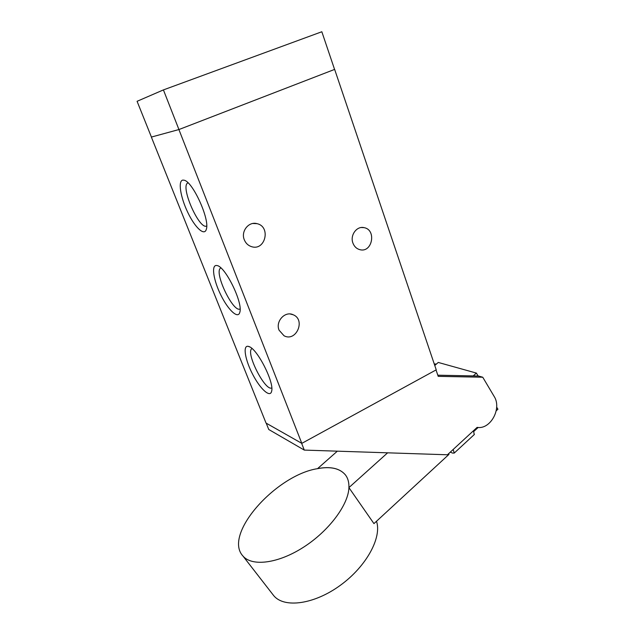 <?xml version="1.0" encoding="UTF-8"?>
<svg xmlns="http://www.w3.org/2000/svg" width="635" height="635" viewBox="0 0 635 635"><rect width="100%" height="100%" fill="white"/><g stroke="black" fill="none" stroke-linecap="round" stroke-linejoin="round"><path stroke-width="0.95" d="M178.935 129.54L151.416 137.057L137.081 101.298L163.417 89.908L321.834 31.75L334.574 69.429L178.935 129.54L163.417 89.908M352.909 243.03C349.861 235.299 356.727 225.822 364.006 227.64C376.801 229.679 372.3 253.238 359.807 249.658C356.545 248.745 354.243 246.539 352.909 243.03M244.3 239.792C240.673 231.394 248.706 221.218 256.969 223.647C271.256 226.608 265.263 251.404 251.412 246.618C248.087 245.507 245.713 243.229 244.3 239.792M279.082 330.208C275.233 321.405 285.091 310.69 293.203 314.769C305.975 319.794 296.164 342.36 284.035 335.772L279.082 330.208M248.928 346.551C257.199 348.663 274.352 382.286 271.653 391.16C270.296 398.208 260.35 389.176 252.825 374.634C245.189 360.188 242.546 345.218 248.15 346.329L248.928 346.551M252.008 348.544L251.793 348.694C245.467 352.75 265.232 391.597 271.78 387.921M216.797 265.525L216.956 265.557C225.108 266.105 243.014 302.506 239.863 312.118C238.276 319.5 228.29 310.253 220.901 295.156C213.392 280.154 211.018 264.438 216.797 265.525M220.877 267.93L220.535 268.145C213.749 272.359 233.275 313.063 240.094 308.951M182.92 180.102L184.031 180.205C192.548 181.213 209.867 219.202 206.383 229.1C204.605 236.585 195.032 227.695 187.793 212.447C180.467 197.31 177.744 180.515 182.92 180.102M188.016 182.809L187.563 183.055C180.356 187.373 199.588 230.33 206.7 225.965M334.574 69.429L178.903 129.556L151.416 137.057M151.36 137.081L266.041 423.077L301.815 443.365L178.903 129.556M301.815 443.365L436.237 369.832L334.645 69.405M317.508 468.622C330.383 466.193 339.646 468.233 345.281 474.734C347.909 478.06 349.115 482.354 348.909 487.617L348.933 487.656C348.361 504.69 329.16 530.741 303.697 547.1C278.257 563.562 252.111 566.777 242.975 556.062C222.663 534.416 276.273 474.972 317.532 468.662L337.352 451.167M345.877 475.536L345.305 474.774C339.669 468.265 330.406 466.233 317.532 468.662M348.909 487.617L387.636 452.818M473.234 375.904L476.385 373.078L478.123 376.007M434.769 365.506L438.253 362.442L476.385 373.078M272.463 594.035L273.82 595.773C284.353 608.409 314.301 604.417 340.447 585.232C366.665 566.174 382.032 537.281 376.499 521.264M348.933 487.656L373.952 523.621L448.993 454.366L448.572 453.707M473.631 430.982L474.131 431.173L473.726 430.514M496.665 407.114L497.919 409.218L496.221 410.789M478.147 427.466L474.131 431.173M474.25 434.57L473.48 430.736L453.184 449.461L454.231 453.08L452.477 453.065L450.302 452.12M436.031 369.943L438.198 376.349L482.743 377.222L494.125 396.383C502.102 408.464 490.482 429.808 477.123 427.379L473.48 430.736M304.284 450.088L268.748 429.49L266.216 423.18L301.601 443.238L304.284 450.088L447.421 454.779L453.184 449.461M436.372 364.093L434.229 363.903M434.554 364.855L435.491 364.879M482.743 377.222L478.48 376.015L437.809 375.198M364.006 227.64L361.283 227.528M256.969 223.647L252.905 223.488M293.203 314.769L290.322 314.015M248.15 346.329L249.785 346.948M187.563 183.055L188.063 182.848M242.975 556.062L273.82 595.773M454.231 453.08L474.416 434.419"/></g></svg>
